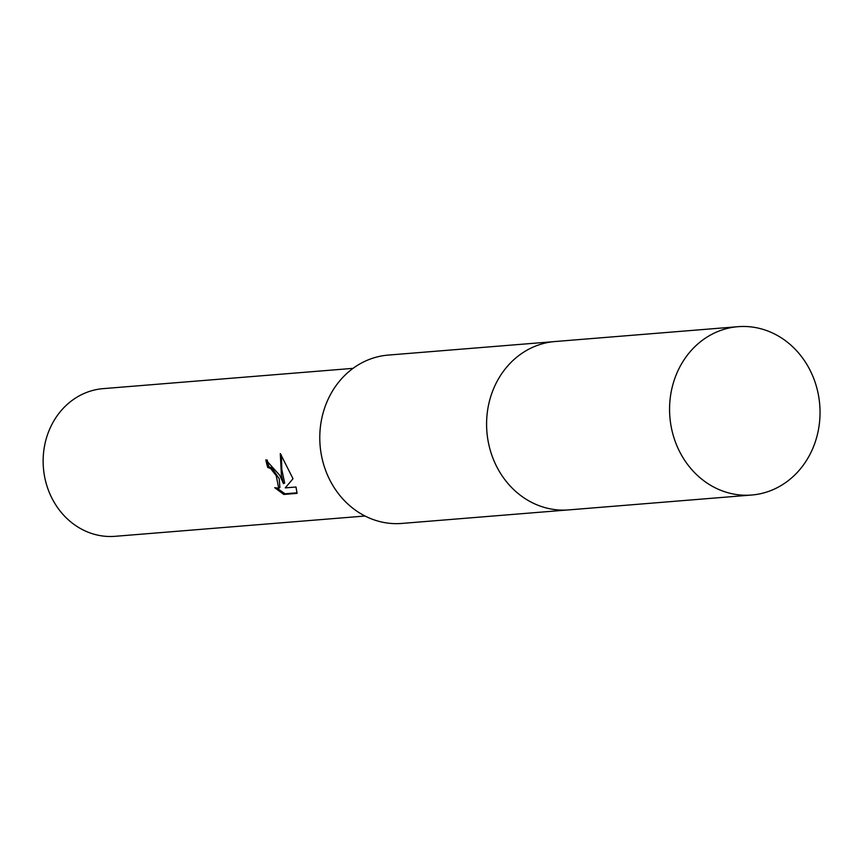 <?xml version="1.0" encoding="UTF-8"?>
<svg xmlns="http://www.w3.org/2000/svg" width="863" height="863" viewBox="0 0 863 863"><rect width="100%" height="100%" fill="white"/><g stroke="black" fill="none" stroke-linecap="round" stroke-linejoin="round"><path stroke-width="1.29" d="M553.604 341.662L388.177 355.092A84.445 75.178 85.4 0 0 327.573 475.243A84.445 75.178 85.4 0 0 401.845 523.431L567.271 510.001M279.795 475.373L283.485 483.69L281.392 475.243L280.292 453.528L293.01 478.717L285.254 487.875L296.009 487.012L297.066 493.366L283.798 494.445L274.725 487.681L278.673 488.264L276.236 475.664L270.583 468.469L267.767 467.476A74.078 65.944 -94.6 0 1 265.815 459.839L279.795 475.373M353.043 368.35L103.129 388.641A74.078 65.944 85.4 0 0 49.968 494.035A74.078 65.944 85.4 0 0 115.124 536.311L365.038 516.02M267.185 459.936A72.589 64.628 85.4 0 0 268.954 466.84L271.769 467.832L279.245 478.771L279.882 487.627L278.673 488.275M268.954 466.84L267.767 467.476M277.508 488.523L285.038 493.776L297.088 492.805M285.038 493.776L283.798 494.445M281.392 455.038L281.813 469.58L284.671 483.053L283.485 483.69M737.973 326.689L555.006 341.532A84.455 75.189 85.4 0 0 528.48 349.364A84.455 75.189 85.4 0 0 489.418 447.12A84.455 75.189 85.4 0 0 568.674 509.904L751.641 495.028A84.445 75.178 85.4 0 0 778.156 487.196A84.445 75.178 85.4 0 0 817.218 389.472A84.445 75.178 85.4 0 0 737.973 326.689A84.445 75.178 85.4 0 0 711.457 334.52A84.445 75.178 85.4 0 0 672.396 432.255A84.445 75.178 85.4 0 0 751.641 495.028"/></g></svg>
